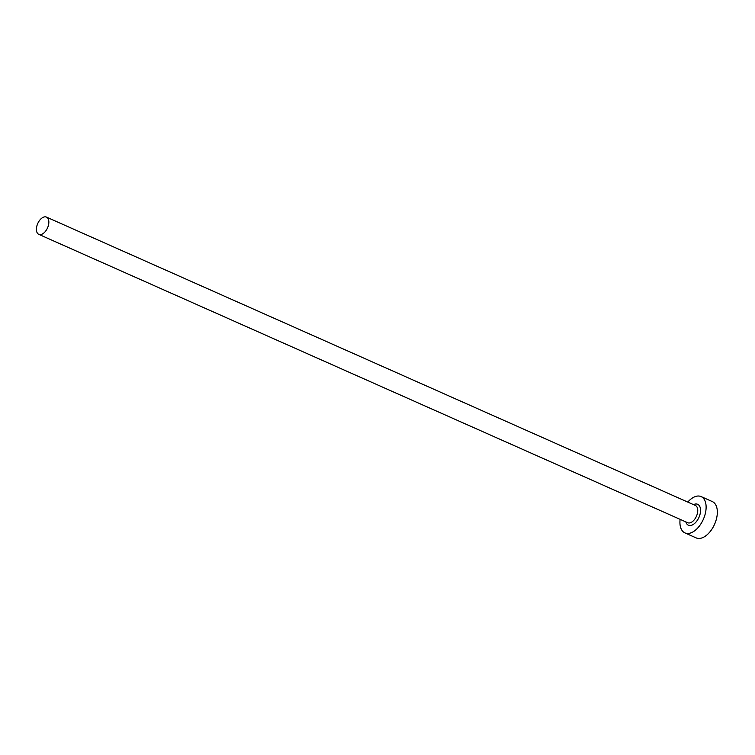 <?xml version="1.0" encoding="UTF-8"?>
<svg xmlns="http://www.w3.org/2000/svg" width="755" height="755" viewBox="0 0 755 755"><rect width="100%" height="100%" fill="white"/><g stroke="black" fill="none" stroke-linecap="round" stroke-linejoin="round"><path stroke-width="1.13" d="M46.517 217.129A9.438 5.361 -66 0 0 46.461 217.1A9.438 5.361 -66 0 0 37.75 223.508A9.438 5.361 -66 0 0 38.741 234.333A9.438 5.361 -66 0 0 38.798 234.361A9.438 5.361 -66 0 0 47.508 227.953A9.438 5.361 -66 0 0 46.517 217.129M680.113 519.346A19.875 11.287 -66 0 0 684.842 532.87A19.875 11.287 -66 0 0 684.955 532.917A19.875 11.287 -66 0 0 703.292 519.431A19.875 11.287 -66 0 0 701.206 496.639A19.875 11.287 -66 0 0 701.093 496.582A19.875 11.287 -66 0 0 687.777 502.094M696.053 537.853A19.875 11.287 -66 0 0 696.167 537.9A19.875 11.287 -66 0 0 714.513 524.414A19.875 11.287 -66 0 0 712.418 501.622A19.875 11.287 -66 0 0 712.305 501.565A19.875 11.287 -66 0 0 712.201 501.518M693.515 504.642A11.429 6.493 114 0 1 697.724 504.331A11.429 6.493 114 0 1 698.903 517.496A11.429 6.493 114 0 1 688.324 525.169A11.429 6.493 114 0 1 685.851 521.894M687.645 522.687A9.438 5.361 -66 0 0 687.692 522.715A9.438 5.361 -66 0 0 696.412 516.307A9.438 5.361 -66 0 0 695.412 505.482A9.438 5.361 -66 0 0 695.364 505.454A9.438 5.361 -66 0 0 695.308 505.435M46.461 217.1L695.364 505.454M701.093 496.582L712.305 501.565M684.955 532.917L696.167 537.9M38.798 234.361L687.692 522.715"/></g></svg>
